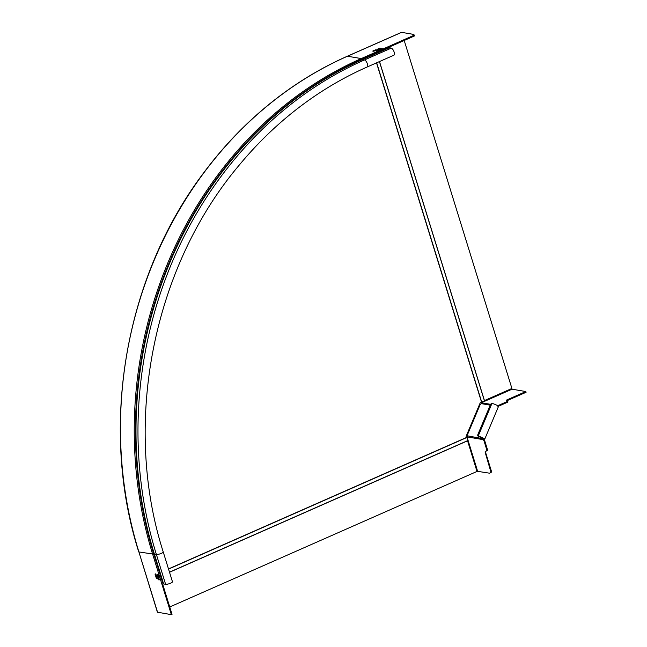 <?xml version="1.0" encoding="UTF-8"?>
<svg xmlns="http://www.w3.org/2000/svg" width="647" height="647" viewBox="0 0 647 647"><rect width="100%" height="100%" fill="white"/><g stroke="black" fill="none" stroke-linecap="round" stroke-linejoin="round"><path stroke-width="0.97" d="M484.061 441.036L483.26 439.653L483.924 439.353L484.724 440.744L484.061 441.036L486.948 450.377L487.612 450.077L485.056 451.929L486.948 450.377M483.98 438.747A0.962 0.445 -63.4 0 0 483.899 438.86L483.252 439.637A1.65 1.496 -127.1 0 1 483.252 439.637L483.269 438.545A0.962 0.445 116.6 0 1 483.422 438.326M483.899 438.86L467.644 435.876L467.805 434.93M466.827 434.63L467.732 434.889M479.621 404.229L480.527 404.488L481.222 403.615A1.44 1.262 -80.3 0 1 481.942 402.846L482.33 402.636M478.683 436.418A1.917 0.898 116.6 0 0 478.804 436.458L484.749 439.111A3.833 0.477 -157.2 0 0 482.104 437.534A3.833 0.477 -157.2 0 0 478.173 436.143A1.917 0.898 -63.4 0 1 478.052 436.102L478.683 436.418A1.917 0.898 116.6 0 1 478.578 436.345M497.486 405.588L497.6 405.54A1.65 1.601 -34.7 0 1 497.616 405.532L499.193 405.079L499.419 405.815L498.327 406.13M497.842 406.276L497.6 405.54M499.419 405.815L507.79 402.127L507.717 401.261L506.447 400.105L525.849 391.548L512.068 389.187L511.599 388.604M507.944 401.997L507.717 401.253L507.79 402.127M507.563 401.383L499.193 405.079M481.522 401.876L482.29 402.507M525.849 391.548L526.076 392.284L507.199 400.614M481.214 402.005A1.44 0.598 -113.8 0 0 481.789 402.927M466.786 434.727L467.878 435.116M466.649 437.679L467.579 437.639L467.587 436.968A1.44 1.262 -80.3 0 1 467.644 435.876M485.056 451.929L490.936 472.1L491.599 471.809L489.69 473.208L490.936 472.1M489.69 473.208L476.936 471.242M485.396 451.776L491.599 471.809M487.612 450.077L484.724 440.744M467.668 437.291L466.503 437.518M484.805 439.006L498.522 406.365A3.833 0.477 22.8 0 0 495.885 404.787A3.833 0.477 22.8 0 0 491.955 403.396A1.917 0.898 -63.4 0 0 490.297 404.998L477.996 434.226A1.917 0.898 -63.4 0 0 478.052 436.102M484.749 439.111L484.789 438.448M404.197 40.486L511.914 388.459L484.449 400.574L379.506 61.546M484.449 400.574L484.385 400.639A1.755 0.429 162.8 0 1 484.409 400.679A1.755 0.429 162.8 0 1 483.487 401.375A1.755 0.429 162.8 0 1 481.627 401.852L480.406 402.361L466.123 436.304L466.487 437.485L168.495 568.931M376.514 62.872L481.457 401.892M466.487 437.485L466.576 437.623A1.755 0.736 66.2 0 1 467.611 439.256A1.755 0.736 66.2 0 1 467.53 440.696L477.001 471.445L169.74 606.975M169.522 572.263L467.514 440.817M380.986 48.436L375.6 50.838L381.01 48.517M163.222 551.907L172.458 581.742A3.833 0.93 162.8 0 1 169.87 583.489A3.833 0.93 162.8 0 1 165.608 584.281L163.626 583.942L154.39 554.107L156.372 554.447A3.833 0.93 -17.2 0 0 160.634 553.654A3.833 0.93 -17.2 0 0 163.222 551.907C122.137 423.68 152.732 267.648 239.002 165.389C251.076 150.783 264.033 137.293 277.887 124.911C305.206 100.536 334.944 81.247 367.084 67.029L393.837 55.23A3.833 1.601 66.2 0 0 393.95 51.55A3.833 1.601 66.2 0 0 391.192 48.161L388.815 47.474A1.601 0.671 66.2 0 0 388.022 46.778L414.29 35.14L413.716 34.42L401.609 32.35A1.44 0.598 66.2 0 0 401.439 32.366A1.44 0.598 66.2 0 0 401.31 32.479M414.517 35.876L414.29 35.132L414.363 35.997L388.701 47.32M377.516 51.162L382.838 48.832M377.5 51.097L382.814 48.751M375.495 49.851L376.732 49.965L375.446 50.159M376.408 51.056L376.821 50.531L378.358 50.191L377.961 50.709L376.408 51.056L376.845 50.587M377.994 50.83L378.398 50.304L377.961 50.709M380.129 49.415L382.078 48.549L381.681 49.075L380.129 49.415L380.557 48.946M381.714 49.188L382.118 48.671L381.681 49.075M379.061 50.045L380.282 49.673L378.73 49.77M379.102 50.167L378.422 50.021M379.336 48.161L380.573 48.266L379.215 48.865L378.123 48.695L379.336 48.161L379.296 48.59M377.072 49.164L378.309 49.269L377.015 49.463M373.926 50.547L375.155 50.66L373.796 51.259L372.712 51.081L373.926 50.547L373.877 50.976M163.626 583.942L161.912 584.136L171.358 614.65L172.029 614.359L162.656 584.095M138.814 551.656L157.399 612.191L171.358 614.65M155.482 575.579L156.162 576.137L156.485 575.571L156.954 577.092L156.234 576.348L155.895 576.93L155.579 575.531M159.437 579.655L158.733 579.72L159.777 579.801L158.62 578.782L159.235 578.062L158.07 577.593L159.065 578.062L158.515 578.701L159.437 579.655L158.41 578.75L158.96 578.111L158.135 577.779M158.378 575.361L158.119 574.479L157.051 574.293L157.739 574.682L157.528 575.45M157.722 574.948L158.345 575.684L157.722 574.948L157.464 575.628L157.65 574.722M158.79 576.639L158.725 577.253L158.661 576.234L157.593 576.048L158.28 577.326L158.895 576.59M158.83 577.205L158.28 577.326L158.507 576.938M155.628 574.196L156.291 575.029L155.692 574.415L155.644 575.191L155.118 574.487L155.248 573.913L155.628 574.196M155.207 574.447L155.248 573.913M155.765 574.625L155.644 575.191L155.87 574.576M156.024 577.334L156.711 577.884L157.027 577.326L157.496 578.839L156.776 578.103L156.445 578.685L156.121 577.286M156.517 575.66L156.162 576.137M156.113 576.226L155.935 576.671M158.79 579.906L159.736 579.769M157.108 574.479L157.706 574.52M158.297 574.989L158.289 575.498L158.297 574.989M158.183 575.547L157.714 574.585L158.183 575.547L158.28 574.997M157.771 576.614L158.386 577.278M158.305 576.404L158.297 577.108M158.216 577.14L157.763 576.259L158.798 576.606M158.669 577.067L158.612 576.404M157.763 576.259L158.41 576.784M155.353 573.865L155.749 575.143M155.749 574.52L155.296 574.099L155.579 575.005L155.223 574.512M155.579 575.005L155.733 574.528M157.059 577.415L156.517 578.547M376.861 50.644L376.449 51.17M376.611 51.097L376.975 50.66L376.611 51.097M378.228 50.385L377.88 50.814L378.228 50.385M376.942 50.539L378.196 50.264L376.603 51.064M377.856 50.757L378.196 50.264M380.582 49.002L380.161 49.528M380.331 49.455L380.695 49.018L380.331 49.455M381.948 48.743L381.601 49.172L381.948 48.743M380.654 48.905L381.908 48.622L380.323 49.423M381.576 49.115L381.908 48.622M379.643 49.673L378.956 49.803M378.608 50.021L379.077 49.851M378.916 49.69L379.571 49.706M379.773 49.827L379.247 50.045M379.546 49.714L380.024 49.787M467.425 434.841L480.22 404.44M481.222 403.615L490.232 405.151M490.652 404.343L481.942 402.846M481.991 402.458L512.068 389.187M477.583 471.137L467.207 437.598M467.587 436.968L483.26 439.653M486.932 450.636L487.603 450.344M490.919 472.359L491.583 472.067M491.955 403.396L478.173 436.143L478.804 436.458M484.385 400.639L379.425 61.586L484.409 400.679M466.576 437.623L168.543 569.085M467.53 440.696L169.49 572.158M481.627 401.852L376.675 62.799M388.022 46.778L361.269 58.578L347.488 56.224L401.609 32.35M414.137 35.261L414.363 35.997M401.439 32.366L347.318 56.24C311.805 71.954 279.245 93.645 249.621 121.304C232.904 136.962 217.562 154.188 203.579 172.975C124.725 277.175 99.015 427.335 138.725 551.842L138.903 551.948A383.267 335.534 -80.3 0 1 347.488 56.224A1.44 0.598 -113.8 0 0 347.318 56.24A1.44 0.598 -113.8 0 0 347.196 56.354M157.577 612.297L138.903 551.948L153.824 554.172A382.628 334.976 -80.3 0 1 362.061 59.273A1.601 0.671 -113.8 0 0 361.269 58.578A383.267 335.534 99.7 0 0 152.684 554.301L161.912 584.136M388.815 47.474L362.061 59.273L362.457 59.621L389.211 47.821M391.192 48.161L364.439 59.961L362.457 59.621A382.304 334.701 -80.3 0 0 154.39 554.107L153.824 554.172L163.052 584.006M367.084 67.029A3.833 1.601 -113.8 0 0 367.197 63.349A3.833 1.601 -113.8 0 0 364.439 59.961A382.304 334.701 99.7 0 0 156.372 554.447L165.608 584.281"/></g></svg>
